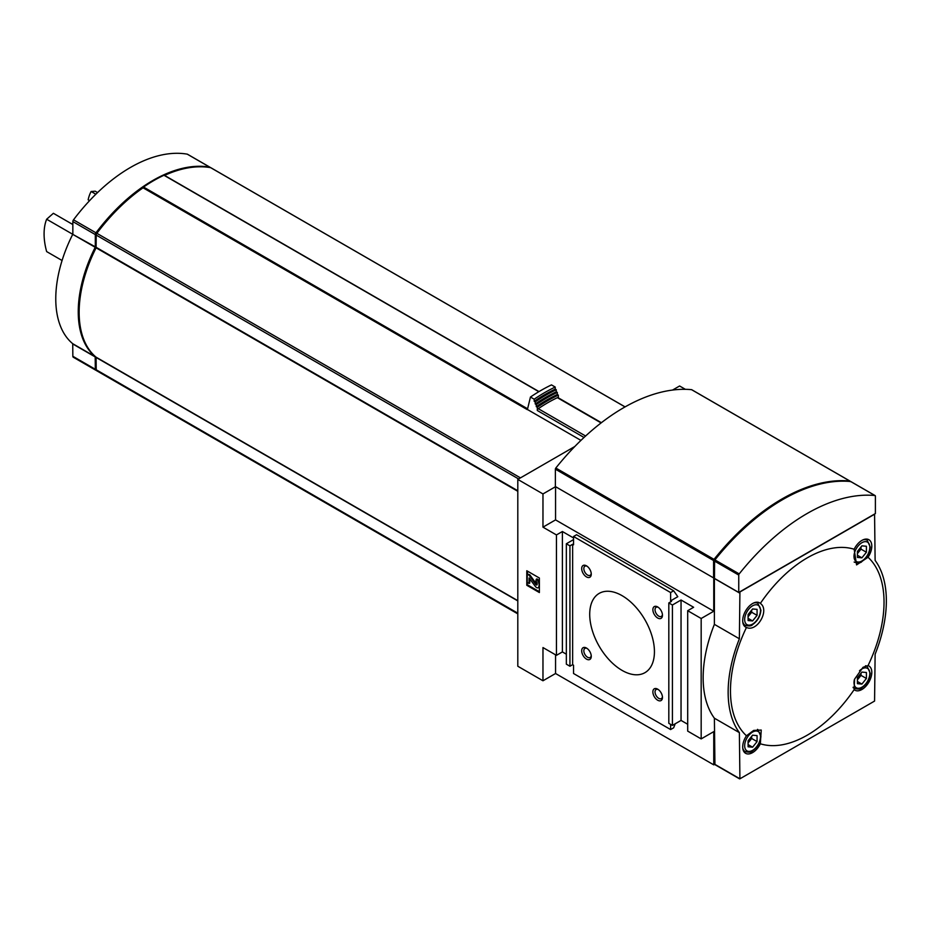 <?xml version="1.0" encoding="UTF-8"?>
<svg xmlns="http://www.w3.org/2000/svg" width="933" height="933" viewBox="0 0 933 933"><rect width="100%" height="100%" fill="white"/><g stroke="black" fill="none" stroke-linecap="round" stroke-linejoin="round"><path stroke-width="1.4" d="M760.348 743.788A108.59 62.686 120 0 0 854.15 689.639L854.558 679.189L863.025 667.305L868.04 665.579A108.59 62.686 120 0 0 868.04 557.258L856.576 564.908L854.15 549.245A108.59 62.686 120 0 0 760.348 603.406C770.028 610.007 757.06 632.539 746.458 627.454A108.59 62.686 120 0 0 730.469 690.852A108.59 62.686 120 0 0 746.458 735.775L753.689 730.422L761.235 730.049L760.348 743.788A13.983 8.07 120 0 1 745.595 753.304A13.983 8.07 120 0 1 746.458 735.775M95.854 194.227L91.131 191.498L95.189 191.207L97.557 192.571M72.844 224.538L53.379 213.295L46.65 219.232L72.739 234.3M62.079 260.505L46.65 251.595A55.933 32.293 60 0 1 46.65 219.232M89.591 200.653L88.145 199.814A55.933 32.293 60 0 1 91.131 191.498M580.944 440.399L527.425 409.494A147.461 85.136 120 0 0 527.262 409.61L143.064 187.801A147.461 85.136 120 0 0 96.869 233.32A2.029 1.178 120 0 0 96.216 235.093L96.099 247.828A105.511 60.913 120 0 0 96.099 357.187L96.216 369.783A2.029 1.178 120 0 0 96.647 370.716A2.029 1.178 120 0 0 96.869 370.798M211.045 167.893A2.029 1.178 120 0 0 210.858 167.73A2.029 1.178 120 0 0 210.625 167.648A147.461 85.136 120 0 0 164.558 175.404M538.901 391.662L163.963 175.264A147.461 85.136 120 0 0 143.542 187.055L143.064 187.801M574.821 446.487L517.803 479.41L517.803 666.244L542.971 680.775L555.555 673.509L713.757 764.85L714.526 764.407M685.37 389.318L679.609 385.994L672.565 390.052M714.935 764.384L714.386 718.2L739.379 732.627L739.916 778.81L874.571 701.068L875.119 654.255A111.867 64.587 -60 0 0 875.119 560.406L874.571 514.235L739.916 591.977L739.379 638.778L714.386 624.352L714.386 578.483L739.379 592.91M539.379 578.017L526.795 570.751L526.795 585.283L539.379 592.548L539.379 578.017M573.538 537.944L562.389 531.518L556.453 534.936L556.453 655.339L562.389 651.922L566.343 654.196M556.453 534.936L542.971 527.157L542.971 493.942L555.555 486.676L555.555 519.891L542.971 527.157M517.803 479.41L542.971 493.942M556.453 655.339L542.971 647.56L542.971 680.775M562.389 531.518L562.389 651.922M714.48 577.597L713.757 578.017L713.757 611.232L701.173 618.497L687.691 610.707L693.627 607.278L681.043 600.012L672.413 605.004L668.821 602.928L671.515 601.365L670.617 600.852L677.801 596.7L673.649 590.787L670.617 592.548L573.538 536.498L573.538 544.802L572.64 544.277L569.935 545.84L566.343 543.764L566.343 664.168L569.935 666.244L572.64 664.681L573.538 665.206L573.538 673.509L670.617 729.559L673.649 727.798L675.212 723.786M566.343 543.764L573.538 539.612M569.935 545.84L569.935 666.244M572.64 544.277L572.64 664.681M586.484 576.897A6.776 3.907 -120 0 0 591.265 574.133A6.776 3.907 -120 0 0 586.484 565.841A6.776 3.907 -120 0 0 581.691 568.605A6.776 3.907 -120 0 0 586.484 576.897M657.672 618.008A6.776 3.907 -120 0 0 662.465 615.244A6.776 3.907 -120 0 0 657.672 606.94A6.776 3.907 -120 0 0 652.878 609.704A6.776 3.907 -120 0 0 657.672 618.008M586.484 659.106A6.776 3.907 -120 0 0 591.265 656.342A6.776 3.907 -120 0 0 586.484 648.05A6.776 3.907 -120 0 0 581.691 650.814A6.776 3.907 -120 0 0 586.484 659.106M657.672 700.216A6.776 3.907 -120 0 0 662.465 697.441A6.776 3.907 -120 0 0 657.672 689.149A6.776 3.907 -120 0 0 652.878 691.913A6.776 3.907 -120 0 0 657.672 700.216M622.078 670.395A45.764 26.427 -120 0 0 644.96 672.658A45.764 26.427 -120 0 0 644.96 619.815A45.764 26.427 -120 0 0 599.196 593.388A45.764 26.427 -120 0 0 592.175 630.067A45.764 26.427 -120 0 0 622.078 670.395M670.617 592.548L670.617 600.852M670.617 724.37L670.617 729.559M668.821 602.928L668.821 723.332L672.413 725.408L681.043 720.416L687.691 724.265M672.413 605.004L672.413 725.408M681.043 600.012L681.043 720.416M687.691 610.707L687.691 731.11L701.173 738.901L713.757 731.635L713.757 764.85M701.173 618.497L701.173 738.901M713.757 578.017L555.555 486.676M555.555 654.826L555.555 673.509M713.757 611.232L555.555 519.891M673.649 590.787L576.571 534.737L573.538 536.498M527.507 582.577L526.795 585.283M527.507 571.159L527.507 573.97M538.924 583.976A3.814 2.204 -120 0 0 536.23 579.311L535.869 581.177A1.784 1.026 -120 0 1 537.128 583.358L537.128 584.373A1.271 0.735 -120 0 1 535.717 584.408L529.034 575.16L527.238 574.122L527.238 582.425L529.034 583.463L529.093 577.97L535.25 586.297A3.3 1.913 -120 0 0 538.248 587.72A3.3 1.913 -120 0 0 538.924 586.216L539.379 583.72M539.379 582.052A3.814 2.204 -120 0 0 536.953 578.892L536.23 579.311M538.563 587.452A3.3 1.913 -120 0 0 538.959 587.312A3.3 1.913 -120 0 0 539.379 586.904M529.757 578.693L529.757 583.043L529.034 583.463M537.116 584.559A1.271 0.735 -120 0 1 536.428 584L529.757 574.74L527.238 574.122M529.757 574.74L529.034 575.16M527.507 584.863L539.379 591.72M714.386 718.2A111.867 64.587 -60 0 1 714.386 624.352M739.379 732.627A111.867 64.587 -60 0 1 739.379 638.778M854.15 689.639A13.983 8.07 120 0 0 854.92 690.187A13.983 8.07 120 0 0 868.903 682.116A13.983 8.07 120 0 0 868.903 665.964A13.983 8.07 120 0 0 868.04 665.579M760.348 603.406A13.983 8.07 120 0 0 759.579 602.846A13.983 8.07 120 0 0 752.581 603.546A13.983 8.07 120 0 0 743.449 615.862A13.983 8.07 120 0 0 745.595 627.069A13.983 8.07 120 0 0 746.458 627.454M868.04 557.258A13.983 8.07 120 0 0 868.903 539.729A13.983 8.07 120 0 0 861.905 540.417A13.983 8.07 120 0 0 854.15 549.245M658.243 689.522A5.26 3.032 -120 0 0 656.121 689.51A5.26 3.032 -120 0 0 655.316 693.72A5.26 3.032 -120 0 0 658.745 698.35A5.26 3.032 -120 0 0 661.369 698.607A5.26 3.032 -120 0 0 662.43 696.764M587.055 648.412A5.26 3.032 -120 0 0 584.921 648.4A5.26 3.032 -120 0 0 584.116 652.61A5.26 3.032 -120 0 0 587.557 657.252A5.26 3.032 -120 0 0 590.181 657.508A5.26 3.032 -120 0 0 591.23 655.666M658.243 607.313A5.26 3.032 -120 0 0 656.121 607.301A5.26 3.032 -120 0 0 655.316 611.512A5.26 3.032 -120 0 0 658.745 616.142A5.26 3.032 -120 0 0 661.369 616.398A5.26 3.032 -120 0 0 662.43 614.555M587.055 566.203A5.26 3.032 -120 0 0 584.921 566.203A5.26 3.032 -120 0 0 584.116 570.413A5.26 3.032 -120 0 0 587.557 575.043A5.26 3.032 -120 0 0 590.181 575.299A5.26 3.032 -120 0 0 591.23 573.457M601.4 422.696L558.027 397.656A1.528 0.886 120 0 0 557.363 397.68A153.315 88.518 120 0 0 538.294 408.689A1.528 0.886 120 0 0 537.303 410.497L584.023 437.472M558.342 397.843L558.342 395.114A163.485 94.385 120 0 0 537.303 407.255L537.303 410.497M558.342 395.114L557.304 394.507A163.485 94.385 120 0 0 536.265 406.648L537.303 407.255M557.304 394.507L557.304 392.42A166.027 95.854 120 0 0 536.265 404.572L536.265 406.648M557.304 392.42L556.255 391.825A166.027 95.854 120 0 0 535.227 403.966L536.265 404.572M556.255 391.825L556.255 389.737A168.57 97.324 120 0 0 535.227 401.878L535.227 403.966M556.255 389.737L555.217 389.131A168.57 97.324 120 0 0 534.177 401.283L535.227 401.878M555.217 389.131L555.217 387.055A171.112 98.793 120 0 0 534.177 399.196L534.177 401.283M555.217 387.055L551.485 384.897A171.112 98.793 120 0 0 530.457 397.038L534.177 399.196M527.425 409.494L530.457 397.038M96.216 247.233L96.099 247.163A104.239 60.178 120 0 0 79.142 311.774M143.099 187.685A146.189 84.402 120 0 0 96.461 233.39L96.216 235.093L518.596 478.944M210.275 167.59A2.029 1.178 120 0 0 209.96 167.217A2.029 1.178 120 0 0 209.727 167.135A147.461 85.136 120 0 0 95.971 232.807A2.029 1.178 120 0 0 95.318 234.58L95.318 246.837L72.727 234.335A105.511 60.913 120 0 0 72.727 343.706L72.844 356.289A2.029 1.178 120 0 0 73.275 357.222A2.029 1.178 120 0 0 73.509 357.304M96.321 370.343A147.461 85.136 120 0 1 95.971 370.284A2.029 1.178 120 0 1 95.737 370.203A2.029 1.178 120 0 1 95.318 369.27L95.201 356.674A105.511 60.913 120 0 1 95.201 247.303L95.318 246.837M187.673 154.4A2.029 1.178 120 0 0 187.486 154.237A2.029 1.178 120 0 0 187.253 154.155A147.461 85.136 120 0 0 73.509 219.826A2.029 1.178 120 0 0 72.844 221.599L72.844 233.868M757.071 741.595L757.071 735.601L752.581 735.204L748.091 740.79L748.091 746.785L752.581 747.193L757.071 741.595L751.683 738.481L751.683 736.324M866.407 552.243L866.407 546.248L861.905 545.84L857.415 551.438L857.415 557.433L861.905 557.829L866.407 552.243L861.007 549.129L861.007 546.96M757.071 615.36L757.071 609.366L752.581 608.969L748.091 614.555L748.091 620.55L752.581 620.946L757.071 615.36L751.683 612.246L751.683 610.077M866.407 678.478L866.407 672.483L861.905 672.087L857.415 677.673L857.415 683.667L861.905 684.076L866.407 678.478L861.007 675.364L861.007 673.206M748.091 744.592L752.581 747.193M748.091 742.96L751.683 738.481M857.415 681.475L861.905 684.076M857.415 679.842L861.007 675.364M857.415 555.24L861.905 557.829M857.415 553.607L861.007 549.129M748.091 618.357L752.581 620.946M748.091 616.725L751.683 612.246M850.22 481.638A1.271 0.735 120 0 0 849.765 480.996A190.682 110.094 120 0 0 714.025 559.368A1.271 0.735 120 0 0 713.582 560.523L713.582 577.912L555.38 486.571L555.38 469.182A1.271 0.735 120 0 1 555.823 468.028A190.682 110.094 120 0 1 691.563 389.667A1.271 0.735 120 0 1 691.889 389.854M713.582 577.912L714.48 577.387M738.749 592.443L875.387 513.558L875.387 496.169A1.271 0.735 120 0 0 874.932 495.528A190.682 110.094 120 0 0 739.193 573.9A1.271 0.735 120 0 0 738.749 575.055L738.749 592.443L714.48 578.425L714.585 560.5M850.989 481.708A1.271 0.735 120 0 0 850.663 481.521A190.682 110.094 120 0 0 714.923 559.893A1.271 0.735 120 0 0 714.48 561.048L738.749 575.055M782.344 499.808A190.682 110.094 120 0 0 714.935 559.287A1.271 0.735 120 0 0 714.48 560.441M520.451 477.871L96.869 233.32M625.04 406.916L210.625 167.648M714.386 764.069L739.379 778.495M536.428 584L535.717 584.408M517.803 490.758L96.216 247.362M517.803 491.294L96.099 247.828M517.803 600.665L96.099 357.187M517.803 600.91L96.216 357.514M517.803 613.179L96.216 369.783M557.363 397.68L601.097 422.929M538.294 408.689L585.609 436.014M209.727 167.135L187.253 154.155M95.318 369.27L72.844 356.289M95.318 357.001L72.844 344.02M95.201 356.674L72.727 343.706M95.201 247.303L72.727 234.335M95.318 234.58L72.844 221.599M95.971 232.807L73.509 219.826M538.831 391.697L163.963 175.264M527.425 408.689L143.542 187.055M752.581 732.067A11.184 6.461 120 0 0 745.735 749.724A11.184 6.461 120 0 0 759.439 741.805A11.184 6.461 120 0 0 752.581 732.067M742.738 747.939A12.712 7.336 120 0 0 745.152 751.578C749.176 752.534 751.636 752.301 752.511 750.878C757.526 747.356 760.337 742.528 760.931 736.405L757.864 729.559A12.712 7.336 120 0 0 757.503 729.384M861.905 542.703A11.184 6.461 120 0 0 855.06 560.36A11.184 6.461 120 0 0 868.763 552.453A11.184 6.461 120 0 0 861.905 542.703M854.476 562.226L854.15 562.039A12.712 7.336 120 0 0 854.476 562.226C858.5 563.17 860.961 562.937 861.835 561.526C866.85 557.992 869.661 553.176 870.256 547.053L867.189 540.207A12.712 7.336 120 0 0 862.827 539.939M752.581 605.82A11.184 6.461 120 0 0 745.735 623.477A11.184 6.461 120 0 0 759.439 615.57A11.184 6.461 120 0 0 752.581 605.82M742.738 621.693A12.712 7.336 120 0 0 745.152 625.343C749.176 626.288 751.636 626.055 752.511 624.644C757.526 621.121 760.337 616.293 760.931 610.17L757.864 603.324A12.712 7.336 120 0 0 753.502 603.068M854.371 679.679A11.184 6.461 120 0 0 860.308 687.948A11.184 6.461 120 0 0 869.778 674.466A11.184 6.461 120 0 0 861.905 668.938A11.184 6.461 120 0 0 859.515 670.757M853.112 687.236A12.712 7.336 120 0 0 854.476 688.461C858.5 689.417 860.961 689.184 861.835 687.761C866.85 684.239 869.661 679.411 870.256 673.288L867.189 666.442A12.712 7.336 120 0 0 865.451 665.882M849.765 480.996L691.563 389.667M714.025 559.368L555.823 468.028M713.582 560.523L555.38 469.182M874.932 495.528L850.663 481.521M739.193 573.9L714.923 559.893M538.959 587.312L538.248 587.72M714.55 764.419L739.542 778.845M625.087 406.893L210.858 167.73M517.803 613.867L96.647 370.716M209.96 167.217L187.486 154.237M95.737 370.203L73.275 357.222M539.006 391.592L164.29 175.252M743.321 750.529L745.152 751.578M865.357 539.146L867.189 540.207M743.321 624.282L745.152 625.343M756.033 602.263L757.864 603.324M853.205 687.738L854.476 688.461M865.917 665.719L867.189 666.442M849.951 481.055L691.75 389.726M875.119 495.586L850.849 481.58"/></g></svg>
